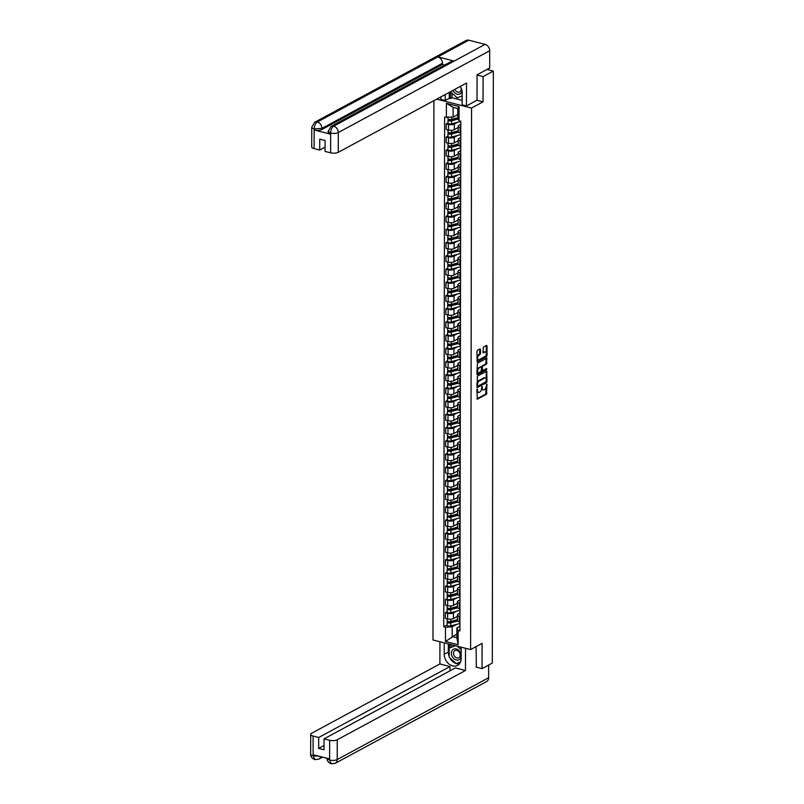 <?xml version="1.0" encoding="UTF-8"?>
<svg xmlns="http://www.w3.org/2000/svg" width="804" height="804" viewBox="0 0 804 804"><rect width="100%" height="100%" fill="white"/><g stroke="black" fill="none" stroke-linecap="round" stroke-linejoin="round"><path stroke-width="1.21" d="M476.872 390.382L477.576 390.563L477.576 389.427L477.224 389.035L476.872 389.809L477.355 399.196L486.46 394.282L486.983 384.342L486.269 385.87A2.864 1.497 104.3 0 1 484.651 389.407L483.887 389.809A2.864 1.497 104.3 0 1 483.184 389.93A2.864 1.497 104.3 0 1 482.279 388.03L481.928 386.493L481.566 388.412A2.864 1.497 104.3 0 0 482.43 389.739L483.184 389.93M480.501 349.449L479.998 348.896L477.445 350.273L476.933 351.378L477.204 361.78L486.52 356.835L487.033 355.73L487.043 345.921L486.541 345.358L483.455 347.026L482.943 352.323L483.224 352.916L484.973 352.062A2.392 1.256 104.3 0 1 485.566 351.961A2.392 1.256 104.3 0 1 486.289 354.072A2.392 1.256 104.3 0 1 484.973 356.504L478.983 359.74A2.392 1.256 104.3 0 1 478.39 359.84A2.392 1.256 104.3 0 1 477.666 357.73A2.392 1.256 104.3 0 1 478.983 355.298L480.49 353.649L480.501 349.449L479.727 349.036M477.576 390.563A2.864 1.497 104.3 0 0 478.48 392.473A2.864 1.497 104.3 0 0 479.184 392.352L479.948 391.94A2.864 1.497 104.3 0 0 481.566 388.412M471.556 108.037L483.043 101.837L483.083 76.601L493.334 71.064L492.299 663.079L482.048 668.616L482.098 643.381L470.611 649.582L471.556 108.037L436.703 99.153M477.395 376.131L477.154 387.639L486.48 382.684L486.983 381.578L486.721 371.177L477.395 376.131M476.893 374.111L477.425 363.197L486.742 358.252L486.51 364.142L482.822 366.142L482.31 367.247L482.591 370.624L486.651 368.513L486.651 369.679L477.405 374.674L476.893 374.111M433.919 100.651L432.984 639.984L470.611 649.582M483.083 76.601L477.063 75.063M493.334 71.064L486.993 69.445M476.028 667.079L482.048 668.616M459.938 616.447L459.235 616.266A4.191 1.558 -179.9 0 1 457.416 614.98L457.406 620.567A4.191 1.558 0.1 0 0 459.225 621.854L459.928 622.035M456.863 611.08L453.476 612.909A4.191 1.558 -179.9 0 1 447.647 613.311L447.637 618.899A4.191 1.558 0.1 0 0 453.466 618.497L457.406 616.377M447.637 618.899L445.346 618.316L445.356 612.718L447.145 611.754M457.416 614.98A4.191 1.558 -179.9 0 1 458.149 614.105L459.948 613.13M447.647 613.311L445.356 612.718M459.958 603.231L459.265 603.05A4.191 1.558 -179.9 0 1 457.436 601.764L457.426 607.352A4.191 1.558 0.1 0 0 459.255 608.638L459.948 608.819M447.165 598.538L445.376 599.513L445.366 605.1L447.657 605.683A4.191 1.558 0.1 0 0 453.496 605.291L457.436 603.161M457.436 601.764A4.191 1.558 -179.9 0 1 458.169 600.889L459.968 599.915M456.883 597.874L453.506 599.694A4.191 1.558 -179.9 0 1 447.667 600.096L445.376 599.513M459.988 590.015L459.285 589.845A4.191 1.558 -179.9 0 1 457.456 588.548L457.446 594.146A4.191 1.558 0.1 0 0 459.275 595.432L459.978 595.613M447.185 585.332L445.396 586.297L445.386 591.885L447.687 592.468A4.191 1.558 0.1 0 0 453.516 592.076L457.456 589.945M457.456 588.548A4.191 1.558 -179.9 0 1 458.19 587.674L459.988 586.709M456.903 584.659L453.526 586.488A4.191 1.558 -179.9 0 1 447.697 586.88L445.396 586.297M448.572 582.789L457.476 580.92A4.191 1.558 0.1 0 0 459.295 582.217L459.999 582.397M447.215 572.116L445.426 573.081L445.416 578.679L447.707 579.262A4.191 1.558 0.1 0 0 453.536 578.86L457.476 576.739M460.009 576.81L459.305 576.629A4.191 1.558 -179.9 0 1 457.486 575.342A4.191 1.558 -179.9 0 1 458.21 574.468L460.019 573.493M456.933 571.443L453.546 573.272A4.191 1.558 -179.9 0 1 447.717 573.674L445.426 573.081M448.592 569.574L457.496 567.704A4.191 1.558 0.1 0 0 459.325 569.001L460.019 569.182M447.235 558.901L445.446 559.875L445.436 565.463L447.727 566.046A4.191 1.558 0.1 0 0 453.556 565.654L457.506 563.524M460.029 563.594L459.325 563.413A4.191 1.558 -179.9 0 1 457.506 562.127A4.191 1.558 -179.9 0 1 458.24 561.252L460.039 560.277M456.953 558.237L453.567 560.056A4.191 1.558 -179.9 0 1 447.738 560.458L445.446 559.875M448.612 556.368L457.516 554.489A4.191 1.558 0.1 0 0 459.345 555.795L460.049 555.966M447.255 545.695L445.466 546.66L445.456 552.247L447.758 552.83A4.191 1.558 0.1 0 0 453.587 552.438L457.526 550.308M460.059 550.378L459.355 550.197A4.191 1.558 -179.9 0 1 457.526 548.911A4.191 1.558 -179.9 0 1 458.26 548.037L460.059 547.062M456.973 545.022L453.597 546.851A4.191 1.558 -179.9 0 1 447.768 547.243L445.466 546.66M448.642 543.152L457.536 541.273A4.191 1.558 0.1 0 0 459.365 542.579L460.069 542.76M447.275 532.479L445.486 533.444L445.476 539.032L447.778 539.625A4.191 1.558 0.1 0 0 453.607 539.223L457.546 537.092M460.079 537.172L459.375 536.992A4.191 1.558 -179.9 0 1 457.546 535.705A4.191 1.558 -179.9 0 1 458.28 534.831L460.079 533.856M457.004 531.806L453.617 533.635A4.191 1.558 -179.9 0 1 447.788 534.037L445.486 533.444M448.662 529.936L457.566 528.067A4.191 1.558 0.1 0 0 459.385 529.364L460.089 529.545M447.305 519.263L445.516 520.238L445.506 525.826L447.798 526.409A4.191 1.558 0.1 0 0 453.627 526.017L457.566 523.886M460.099 523.957L459.396 523.776A4.191 1.558 -179.9 0 1 457.576 522.489A4.191 1.558 -179.9 0 1 458.31 521.615L460.109 520.64M457.024 518.6L453.637 520.419A4.191 1.558 -179.9 0 1 447.808 520.821L445.516 520.238M448.682 516.731L457.587 514.851A4.191 1.558 0.1 0 0 459.416 516.158L460.109 516.329M447.325 506.058L445.537 507.022L445.527 512.61L447.818 513.193A4.191 1.558 0.1 0 0 453.657 512.801L457.597 510.671M460.119 510.741L459.426 510.56A4.191 1.558 -179.9 0 1 457.597 509.274A4.191 1.558 -179.9 0 1 458.33 508.399L460.129 507.424M457.044 505.384L453.667 507.213A4.191 1.558 -179.9 0 1 447.828 507.605L445.537 507.022M448.702 503.515L457.607 501.636A4.191 1.558 0.1 0 0 459.436 502.942L460.139 503.123M447.346 492.842L445.557 493.807L445.547 499.395L447.848 499.987A4.191 1.558 0.1 0 0 453.677 499.585L457.617 497.455M460.149 497.535L459.446 497.354A4.191 1.558 -179.9 0 1 457.617 496.068A4.191 1.558 -179.9 0 1 458.35 495.194L460.149 494.219M457.064 492.169L453.687 493.998A4.191 1.558 -179.9 0 1 447.858 494.4L445.557 493.807M448.732 490.299L457.637 488.43A4.191 1.558 0.1 0 0 459.456 489.726L460.159 489.907M447.376 479.626L445.587 480.601L445.577 486.189L447.868 486.772A4.191 1.558 0.1 0 0 453.697 486.38L457.637 484.249M460.169 484.32L459.466 484.139A4.191 1.558 -179.9 0 1 457.647 482.852A4.191 1.558 -179.9 0 1 458.37 481.978L460.179 481.003M457.094 478.963L453.707 480.782A4.191 1.558 -179.9 0 1 447.878 481.184L445.587 480.601M448.753 477.094L457.657 475.214A4.191 1.558 0.1 0 0 459.486 476.521L460.179 476.692M447.396 466.42L445.607 467.385L445.597 472.973L447.888 473.556A4.191 1.558 0.1 0 0 453.727 473.164L457.667 471.033M460.189 471.104L459.496 470.923A4.191 1.558 -179.9 0 1 457.667 469.636A4.191 1.558 -179.9 0 1 458.401 468.762L460.2 467.787M457.114 465.747L453.737 467.576A4.191 1.558 -179.9 0 1 447.898 467.968L445.607 467.385M448.773 463.878L457.677 461.998A4.191 1.558 0.1 0 0 459.506 463.305L460.21 463.486M447.416 453.205L445.627 454.17L445.617 459.757L447.918 460.35A4.191 1.558 0.1 0 0 453.747 459.948L457.687 457.818M460.22 457.898L459.516 457.717A4.191 1.558 -179.9 0 1 457.687 456.431A4.191 1.558 -179.9 0 1 458.421 455.556L460.22 454.582M457.134 452.531L453.757 454.361A4.191 1.558 -179.9 0 1 447.928 454.762L445.627 454.17M448.803 450.662L457.697 448.793A4.191 1.558 0.1 0 0 459.526 450.089L460.23 450.27M447.446 439.989L445.657 440.964L445.647 446.552L447.939 447.135A4.191 1.558 0.1 0 0 453.768 446.743L457.707 444.612M460.24 444.682L459.536 444.501A4.191 1.558 -179.9 0 1 457.707 443.215A4.191 1.558 -179.9 0 1 458.441 442.341L460.24 441.366M457.164 439.326L453.778 441.145A4.191 1.558 -179.9 0 1 447.949 441.547L445.657 440.964M460.26 431.467L459.556 431.286A4.191 1.558 -179.9 0 1 457.737 429.999L457.727 435.597A4.191 1.558 0.1 0 0 459.546 436.884L460.25 437.054M447.466 426.783L445.677 427.748L445.667 433.336L447.959 433.919A4.191 1.558 0.1 0 0 453.788 433.527L457.737 431.396M457.737 429.999A4.191 1.558 -179.9 0 1 458.471 429.125L460.27 428.15M457.185 426.11L453.798 427.939A4.191 1.558 -179.9 0 1 447.969 428.331L445.677 427.748M460.29 418.261L459.586 418.08A4.191 1.558 -179.9 0 1 457.757 416.794L457.747 422.381A4.191 1.558 0.1 0 0 459.576 423.668L460.28 423.849M447.486 413.568L445.697 414.532L445.687 420.12L447.989 420.713A4.191 1.558 0.1 0 0 453.818 420.311L457.757 418.18M457.757 416.794A4.191 1.558 -179.9 0 1 458.491 415.919L460.29 414.944M457.205 412.894L453.828 414.723A4.191 1.558 -179.9 0 1 447.989 415.115L445.697 414.532M460.31 405.045L459.607 404.864A4.191 1.558 -179.9 0 1 457.777 403.578L457.767 409.166A4.191 1.558 0.1 0 0 459.597 410.452L460.3 410.633M447.506 400.352L445.717 401.327L445.707 406.914L448.009 407.497A4.191 1.558 0.1 0 0 453.838 407.105L457.777 404.975M457.777 403.578A4.191 1.558 -179.9 0 1 458.511 402.703L460.31 401.729M457.235 399.688L453.848 401.508A4.191 1.558 -179.9 0 1 448.019 401.91L445.717 401.327M460.33 391.829L459.627 391.648A4.191 1.558 -179.9 0 1 457.808 390.362L457.798 395.96A4.191 1.558 0.1 0 0 459.617 397.246L460.32 397.417M447.537 387.146L445.748 388.111L445.738 393.699L448.029 394.282A4.191 1.558 0.1 0 0 453.858 393.89L457.798 391.759M457.808 390.362A4.191 1.558 -179.9 0 1 458.541 389.488L460.34 388.513M457.255 386.473L453.868 388.302A4.191 1.558 -179.9 0 1 448.039 388.694L445.748 388.111M460.35 378.624L459.657 378.443A4.191 1.558 -179.9 0 1 457.828 377.156L457.818 382.744A4.191 1.558 0.1 0 0 459.647 384.031L460.34 384.211M447.557 373.93L445.768 374.895L445.758 380.483L448.049 381.076A4.191 1.558 0.1 0 0 453.888 380.674L457.828 378.543M457.828 377.156A4.191 1.558 -179.9 0 1 458.561 376.272L460.36 375.307M457.275 373.257L453.898 375.086A4.191 1.558 -179.9 0 1 448.059 375.478L445.768 374.895M448.933 371.388L457.838 369.518A4.191 1.558 0.1 0 0 459.667 370.815L460.37 370.996M447.577 360.715L445.788 361.689L445.778 367.277L448.079 367.86A4.191 1.558 0.1 0 0 453.908 367.468L457.848 365.338M460.38 365.408L459.677 365.227A4.191 1.558 -179.9 0 1 457.848 363.941A4.191 1.558 -179.9 0 1 458.581 363.066L460.38 362.091M457.295 360.051L453.918 361.87A4.191 1.558 -179.9 0 1 448.089 362.272L445.788 361.689M448.964 358.182L457.868 356.303A4.191 1.558 0.1 0 0 459.687 357.609L460.39 357.78M447.607 347.509L445.818 348.474L445.808 354.061L448.099 354.644A4.191 1.558 0.1 0 0 453.928 354.252L457.868 352.122M460.401 352.192L459.697 352.011A4.191 1.558 -179.9 0 1 457.878 350.725A4.191 1.558 -179.9 0 1 458.602 349.851L460.411 348.876M457.325 346.836L453.938 348.665A4.191 1.558 -179.9 0 1 448.109 349.057L445.818 348.474M448.984 344.966L457.888 343.087A4.191 1.558 0.1 0 0 459.717 344.393L460.411 344.574M447.627 334.293L445.838 335.258L445.828 340.846L448.119 341.439A4.191 1.558 0.1 0 0 453.948 341.037L457.898 338.906M460.421 338.986L459.717 338.806A4.191 1.558 -179.9 0 1 457.898 337.519A4.191 1.558 -179.9 0 1 458.632 336.635L460.431 335.67M457.345 333.62L453.958 335.449A4.191 1.558 -179.9 0 1 448.129 335.841L445.838 335.258M449.004 331.75L457.908 329.881A4.191 1.558 0.1 0 0 459.737 331.178L460.441 331.359M447.647 321.077L445.858 322.042L445.848 327.64L448.15 328.223A4.191 1.558 0.1 0 0 453.979 327.831L457.918 325.7M460.451 325.771L459.747 325.59A4.191 1.558 -179.9 0 1 457.918 324.303A4.191 1.558 -179.9 0 1 458.652 323.429L460.451 322.454M457.365 320.404L453.989 322.233A4.191 1.558 -179.9 0 1 448.16 322.635L445.858 322.042M449.034 318.545L457.928 316.665A4.191 1.558 0.1 0 0 459.757 317.972L460.461 318.143M447.667 307.872L445.878 308.837L445.868 314.424L448.17 315.007A4.191 1.558 0.1 0 0 453.999 314.615L457.938 312.485M460.471 312.555L459.767 312.374A4.191 1.558 -179.9 0 1 457.938 311.088A4.191 1.558 -179.9 0 1 458.672 310.213L460.471 309.238M457.396 307.198L454.009 309.027A4.191 1.558 -179.9 0 1 448.18 309.419L445.878 308.837M449.054 305.329L457.958 303.45A4.191 1.558 0.1 0 0 459.777 304.756L460.481 304.937M447.697 294.656L445.908 295.621L445.898 301.209L448.19 301.801A4.191 1.558 0.1 0 0 454.019 301.399L457.958 299.269M460.491 299.339L459.787 299.168A4.191 1.558 -179.9 0 1 457.968 297.882A4.191 1.558 -179.9 0 1 458.702 296.998L460.501 296.033M457.416 293.983L454.029 295.812A4.191 1.558 -179.9 0 1 448.2 296.204L445.908 295.621M449.074 292.113L457.978 290.244A4.191 1.558 0.1 0 0 459.808 291.54L460.501 291.721M447.717 281.44L445.929 282.405L445.918 288.003L448.21 288.586A4.191 1.558 0.1 0 0 454.049 288.194L457.989 286.063M460.511 286.134L459.818 285.953A4.191 1.558 -179.9 0 1 457.989 284.666A4.191 1.558 -179.9 0 1 458.722 283.792L460.521 282.817M457.436 280.767L454.059 282.596A4.191 1.558 -179.9 0 1 448.22 282.998L445.929 282.405M449.094 278.908L457.999 277.028A4.191 1.558 0.1 0 0 459.828 278.335L460.531 278.506M447.738 268.234L445.949 269.199L445.939 274.787L448.24 275.37A4.191 1.558 0.1 0 0 454.069 274.978L458.009 272.847M460.541 272.918L459.838 272.737A4.191 1.558 -179.9 0 1 458.009 271.45A4.191 1.558 -179.9 0 1 458.742 270.576L460.541 269.601M457.466 267.561L454.079 269.39A4.191 1.558 -179.9 0 1 448.25 269.782L445.949 269.199M449.124 265.692L458.029 263.812A4.191 1.558 0.1 0 0 459.848 265.119L460.551 265.3M447.768 255.019L445.979 255.984L445.969 261.571L448.26 262.164A4.191 1.558 0.1 0 0 454.089 261.762L458.029 259.632M460.561 259.702L459.858 259.531A4.191 1.558 -179.9 0 1 458.039 258.245A4.191 1.558 -179.9 0 1 458.772 257.36L460.571 256.396M457.486 254.345L454.099 256.174A4.191 1.558 -179.9 0 1 448.27 256.566L445.979 255.984M449.145 252.476L458.049 250.607A4.191 1.558 0.1 0 0 459.878 251.903L460.571 252.084M447.788 241.803L445.999 242.768L445.989 248.366L448.28 248.949A4.191 1.558 0.1 0 0 454.119 248.547L458.059 246.426M460.581 246.496L459.888 246.315A4.191 1.558 -179.9 0 1 458.059 245.029A4.191 1.558 -179.9 0 1 458.793 244.155L460.591 243.18M457.506 241.13L454.129 242.959A4.191 1.558 -179.9 0 1 448.29 243.361L445.999 242.768M449.165 239.27L458.069 237.391A4.191 1.558 0.1 0 0 459.898 238.698L460.602 238.868M447.808 228.597L446.019 229.562L446.009 235.15L448.31 235.733A4.191 1.558 0.1 0 0 454.139 235.341L458.079 233.21M460.612 233.281L459.908 233.1A4.191 1.558 -179.9 0 1 458.079 231.813A4.191 1.558 -179.9 0 1 458.813 230.939L460.612 229.964M457.526 227.924L454.149 229.753A4.191 1.558 -179.9 0 1 448.32 230.145L446.019 229.562M460.632 220.065L459.928 219.894A4.191 1.558 -179.9 0 1 458.099 218.608L458.089 224.195A4.191 1.558 0.1 0 0 459.918 225.482L460.622 225.663M447.838 215.382L446.049 216.346L446.039 221.934L448.33 222.527A4.191 1.558 0.1 0 0 454.159 222.125L458.099 219.994M458.099 218.608A4.191 1.558 -179.9 0 1 458.833 217.723L460.632 216.758M457.556 214.708L454.17 216.537A4.191 1.558 -179.9 0 1 448.341 216.929L446.049 216.346M460.652 206.859L459.948 206.678A4.191 1.558 -179.9 0 1 458.129 205.392L458.119 210.98A4.191 1.558 0.1 0 0 459.938 212.266L460.642 212.447M447.858 202.166L446.069 203.131L446.059 208.728L448.351 209.311A4.191 1.558 0.1 0 0 454.18 208.909L458.129 206.789M458.129 205.392A4.191 1.558 -179.9 0 1 458.863 204.517L460.662 203.543M457.576 201.492L454.19 203.322A4.191 1.558 -179.9 0 1 448.361 203.724L446.069 203.131M460.682 193.643L459.978 193.462A4.191 1.558 -179.9 0 1 458.149 192.176L458.139 197.764A4.191 1.558 0.1 0 0 459.968 199.05L460.672 199.231M447.878 188.96L446.089 189.925L446.079 195.513L448.381 196.096A4.191 1.558 0.1 0 0 454.21 195.704L458.149 193.573M458.149 192.176A4.191 1.558 -179.9 0 1 458.883 191.302L460.682 190.327M457.597 188.287L454.22 190.116A4.191 1.558 -179.9 0 1 448.391 190.508L446.089 189.925M460.702 180.428L459.999 180.257A4.191 1.558 -179.9 0 1 458.169 178.97L458.159 184.558A4.191 1.558 0.1 0 0 459.988 185.845L460.692 186.025M447.898 175.744L446.109 176.709L446.099 182.297L448.401 182.89A4.191 1.558 0.1 0 0 454.23 182.488L458.169 180.357M458.169 178.97A4.191 1.558 -179.9 0 1 458.903 178.086L460.702 177.121M457.627 175.071L454.24 176.9A4.191 1.558 -179.9 0 1 448.411 177.292L446.109 176.709M449.285 173.202L458.19 171.332A4.191 1.558 0.1 0 0 460.009 172.629L460.712 172.81M447.928 162.529L446.14 163.493L446.13 169.091L448.421 169.674A4.191 1.558 0.1 0 0 454.25 169.272L458.19 167.152M460.722 167.222L460.019 167.041A4.191 1.558 -179.9 0 1 458.2 165.755A4.191 1.558 -179.9 0 1 458.933 164.88L460.732 163.905M457.647 161.855L454.26 163.684A4.191 1.558 -179.9 0 1 448.431 164.086L446.14 163.493M449.305 159.996L458.21 158.117A4.191 1.558 0.1 0 0 460.039 159.413L460.732 159.594M447.949 149.323L446.16 150.288L446.15 155.875L448.441 156.458A4.191 1.558 0.1 0 0 454.28 156.066L458.22 153.936M460.742 154.006L460.049 153.825A4.191 1.558 -179.9 0 1 458.22 152.539A4.191 1.558 -179.9 0 1 458.953 151.665L460.752 150.69M457.667 148.65L454.29 150.479A4.191 1.558 -179.9 0 1 448.451 150.871L446.16 150.288M449.325 146.78L458.23 144.901A4.191 1.558 0.1 0 0 460.059 146.207L460.762 146.388M447.969 136.107L446.18 137.072L446.17 142.66L448.471 143.253A4.191 1.558 0.1 0 0 454.3 142.851L458.24 140.72M460.772 140.79L460.069 140.62A4.191 1.558 -179.9 0 1 458.24 139.333A4.191 1.558 -179.9 0 1 458.973 138.449L460.772 137.484M457.687 135.434L454.31 137.263A4.191 1.558 -179.9 0 1 448.481 137.655L446.18 137.072M449.356 133.564L458.26 131.695A4.191 1.558 0.1 0 0 460.079 132.992L460.782 133.173M447.999 122.891L446.21 123.856L446.2 129.454L448.491 130.037A4.191 1.558 0.1 0 0 454.32 129.635L458.26 127.514M460.792 127.585L460.089 127.404A4.191 1.558 -179.9 0 1 458.27 126.117A4.191 1.558 -179.9 0 1 458.994 125.243L460.803 124.268M457.717 122.218L454.33 124.047A4.191 1.558 -179.9 0 1 448.501 124.449L446.21 123.856M456.843 624.296L452.22 626.788L452.2 636.527L456.873 637.723L456.883 627.984L459.918 626.346M456.873 634.004L445.476 641.481L445.506 627.251L452.22 626.788M456.883 627.984L458.149 630.477L458.119 644.707L445.476 641.481M446.391 117.555L446.411 103.324L459.064 106.55L459.034 120.781L457.777 118.288L457.788 108.55L453.124 107.354L453.114 117.093L444.622 117.103L443.738 626.798L445.506 627.251M458.149 630.477L459.918 630.929L460.803 121.233L459.034 120.781M483.043 101.837L476.913 100.279M453.114 117.093L457.777 114.57M447.114 624.969L443.738 626.798M458.119 644.707L456.873 637.723M457.788 108.55L459.064 106.55M453.124 107.354L446.411 103.324M476.872 390.985A2.864 1.497 104.3 0 0 477.737 392.282L478.48 392.473M476.872 398.864L485.706 394.091L486.219 386.523M486.239 379.237L486.229 371.358M476.893 387.267L485.727 382.493L486.229 381.357M477.586 385.749L477.938 386.141L485.928 381.82L486.279 379.84A2.864 1.497 104.3 0 0 485.375 377.94A2.864 1.497 104.3 0 0 484.671 378.061L479.204 381.006A2.864 1.497 104.3 0 0 477.586 384.543L477.586 385.749L476.872 385.568M476.872 385.819L477.656 386.071M485.375 377.94L484.621 377.749A2.864 1.497 104.3 0 0 483.918 377.86L484.671 378.061M476.883 383.689A2.864 1.497 104.3 0 1 478.46 380.815L483.918 377.86M481.556 367.307L482.068 365.951L485.757 363.951L486.249 358.433M476.913 374.332L486.249 368.724M478.993 368.212A2.392 1.256 104.3 0 0 477.666 370.644A2.392 1.256 104.3 0 0 478.39 372.754A2.392 1.256 104.3 0 0 478.983 372.654L481.093 371.518L481.606 367.629L481.325 367.036L478.239 368.021A2.392 1.256 104.3 0 0 476.903 370.574M476.903 371.347A2.392 1.256 104.3 0 0 477.646 372.564L478.39 372.754M478.239 368.021L480.35 366.875M476.923 357.458A2.392 1.256 104.3 0 1 478.239 355.107L479.737 353.458L479.747 349.258M476.923 358.604A2.392 1.256 104.3 0 0 477.636 359.649L478.39 359.84M485.566 351.961L484.812 351.77A2.392 1.256 104.3 0 0 484.229 351.871L484.973 352.062M482.963 352.544L484.229 351.871M486.279 353.006L486.269 345.499M476.943 361.408L485.767 356.634L486.279 354.152M457.406 619.653L450.753 621.442A2.281 0.844 -179.9 0 1 448.371 621.512A2.281 0.844 -179.9 0 1 447.124 620.758L447.124 618.768M457.406 616.608L456.541 616.839M457.406 620.557L450.049 622.527L448.31 622.195L448.501 621.532M457.406 620.206L456.129 620.899M457.607 621.04L450.742 622.889A2.281 0.844 -179.9 0 1 448.371 622.949A2.281 0.844 -179.9 0 1 447.124 622.195A2.281 0.844 -179.9 0 1 447.516 621.723L447.526 621.231M459.928 623.462L450.742 625.934A2.281 0.844 -179.9 0 1 448.361 626.004A2.281 0.844 -179.9 0 1 447.114 625.251L447.124 622.195M448.501 622.427L447.516 621.723M457.426 606.447L450.773 608.236A2.281 0.844 -179.9 0 1 448.391 608.296A2.281 0.844 -179.9 0 1 447.145 607.543L447.155 605.553M457.436 603.392L456.561 603.633M457.426 607.342L450.069 609.321L448.33 608.99L448.521 608.326M457.426 606.99L456.149 607.683M457.627 607.834L450.773 609.673A2.281 0.844 -179.9 0 1 448.391 609.744A2.281 0.844 -179.9 0 1 447.145 608.99A2.281 0.844 -179.9 0 1 447.547 608.507L447.547 608.025M459.948 610.256L450.763 612.718A2.281 0.844 -179.9 0 1 448.391 612.789A2.281 0.844 -179.9 0 1 447.145 612.035L447.145 608.99M448.521 609.221L447.547 608.507M457.446 593.231L450.793 595.02A2.281 0.844 -179.9 0 1 448.421 595.091A2.281 0.844 -179.9 0 1 447.175 594.337L447.175 592.347M457.456 590.186L456.582 590.417M457.446 594.126L450.089 596.106L448.351 595.774L448.552 595.111M457.446 593.784L456.18 594.468M457.647 594.618L450.793 596.457A2.281 0.844 -179.9 0 1 448.411 596.528A2.281 0.844 -179.9 0 1 447.165 595.774A2.281 0.844 -179.9 0 1 447.567 595.292L447.567 594.809M459.968 597.04L450.783 599.513A2.281 0.844 -179.9 0 1 448.411 599.573A2.281 0.844 -179.9 0 1 447.165 598.819L447.165 595.774M448.542 596.005L447.567 595.292M449.215 656.577A10.261 7.869 -118.4 0 1 448.3 652.034L444.23 654.235A10.261 7.869 -118.4 0 0 448.793 663.863A10.261 7.869 -118.4 0 0 457.576 665.421A10.261 7.869 -118.4 0 0 461.164 658.556L461.184 647.18M444.23 654.235L444.25 642.858M439.929 641.753L439.888 663.973L450.009 666.556L318.696 737.499L313.088 736.062L313.128 755.981M449.999 670.807L450.009 666.556M324.022 745.529L318.675 748.423L324.012 749.79L324.032 738.866L455.355 667.913L465.476 670.496L337.248 739.77L337.208 759.549L488.621 677.752L488.641 665.059M465.516 648.285L465.476 670.496M439.888 663.973L311.661 733.248A5.467 2.03 0.1 0 0 310.706 734.384A5.467 2.03 0.1 0 0 313.088 736.062M488.621 677.752A5.608 4.301 61.6 0 1 486.651 681.511L335.248 763.308A5.608 4.301 61.6 0 0 337.208 759.549A5.467 2.03 -179.9 0 1 329.61 760.071L329.64 740.293A5.467 2.03 0.1 0 0 337.248 739.77M324.032 738.866L329.64 740.293M318.675 748.423L318.696 737.499M335.248 763.308L331.218 763.8C328.253 762.524 326.856 760.705 327.037 758.343L329.419 760.021L329.419 758.875L313.238 754.745L313.238 755.891L318.495 756.092M476.35 667.169L476.068 646.637M449.737 657.732A10.261 7.869 -118.4 0 0 456.159 663.551M456.3 663.591A10.261 7.869 -118.4 0 0 459.396 663.923M448.3 652.034L448.32 643.893M456.582 663.481L460.461 662.174M449.516 644.205L449.516 647.954M458.25 662.828L456.752 663.632M451.064 644.597L451.064 647.119M320.695 756.644A5.608 4.301 61.6 0 1 318.876 759.127L314.897 759.629L313.238 755.891M331.218 763.8L329.61 760.071M331.047 126.449A5.608 4.301 61.6 0 1 333.69 126.158C331.791 127.474 330.776 129.725 330.625 132.911L328.132 131.343L331.047 126.449L451.557 61.345A5.608 4.301 61.6 0 1 454.19 61.064L485.093 44.371A5.608 4.301 61.6 0 1 489.706 50.752L489.676 67.988L477.063 74.812L477.023 100.219L466.461 105.917L462.139 104.811L462.159 92.792A10.261 7.869 -118.4 0 0 460.33 86.39M466.461 105.917L466.501 83.053L338.273 152.328A5.467 2.03 -179.9 0 1 330.665 152.84L325.057 151.413L325.077 140.489L319.731 139.122L319.721 150.047L314.113 148.619A5.467 2.03 -179.9 0 1 311.731 146.941L311.761 127.163A5.467 2.03 0.1 0 0 314.143 128.841L314.113 148.619M452.029 93.143L452.019 97.766L450.471 98.601L449.265 98.299L445.205 100.5L440.873 99.394L440.873 96.892M445.205 100.5L445.215 94.55M452.019 97.766L462.139 100.349M311.761 127.163L314.686 122.268L466.089 40.471A5.608 4.301 61.6 0 1 468.762 40.2L437.858 56.893A5.608 4.301 61.6 0 1 442.441 63.275L321.942 128.379L321.932 129.514A5.467 2.03 -179.9 0 1 314.334 130.037L330.514 134.167A5.467 2.03 -179.9 0 1 328.132 132.489L328.132 131.343M485.093 44.371L468.762 40.2M489.706 50.752L338.303 132.549A5.608 4.301 61.6 0 0 333.69 126.158L454.19 61.064L437.858 56.893L317.359 121.997C315.459 123.303 314.424 125.555 314.253 128.74L314.143 128.841M319.721 150.047L325.067 147.162M444.773 65.013L442.441 64.42L321.932 129.514M442.441 64.42L442.441 63.275M449.265 98.299L449.275 92.359M450.481 91.746L450.471 98.601M456.25 659.983A5.929 4.543 -118.4 0 0 461.144 655.722A5.929 4.543 -118.4 0 0 456.26 648.969A5.929 4.543 -118.4 0 0 451.366 653.23A5.929 4.543 -118.4 0 0 456.25 659.983M456.853 657.913A4.06 3.115 -118.4 0 0 458.793 657.712A4.06 3.115 -118.4 0 0 460.059 653.813A4.06 3.115 -118.4 0 0 456.873 650.376A4.06 3.115 -118.4 0 0 454.933 650.577A4.06 3.115 -118.4 0 0 453.667 654.476A4.06 3.115 -118.4 0 0 456.853 657.913M460.571 661.913L456.24 663.622L449.215 657.25L449.225 648.104L454.893 645.572M449.225 648.104L455.355 645.692M457.185 646.155L461.184 649.783M452.984 90.349A5.929 4.543 -118.4 0 0 457.235 94.219A5.929 4.543 -118.4 0 0 462.029 91.073M454.863 89.334A4.06 3.115 -118.4 0 0 457.848 92.148A4.06 3.115 -118.4 0 0 459.777 91.947A4.06 3.115 -118.4 0 0 460.29 86.41M462.149 95.917L457.225 97.857L450.461 91.716M457.476 580.016L450.823 581.805A2.281 0.844 -179.9 0 1 448.441 581.875A2.281 0.844 -179.9 0 1 447.195 581.121L447.195 579.131M457.476 576.971L456.612 577.202M457.667 581.403L450.813 583.252A2.281 0.844 -179.9 0 1 448.441 583.312A2.281 0.844 -179.9 0 1 447.195 582.558A2.281 0.844 -179.9 0 1 447.587 582.086L448.572 581.895M457.476 580.568L456.2 581.262M459.999 583.825L450.813 586.297A2.281 0.844 -179.9 0 1 448.431 586.367A2.281 0.844 -179.9 0 1 447.185 585.613L447.195 582.558M457.496 566.81L450.843 568.599A2.281 0.844 -179.9 0 1 448.461 568.659A2.281 0.844 -179.9 0 1 447.215 567.905L447.225 565.915M457.506 563.755L456.632 563.996M457.697 568.197L450.843 570.036A2.281 0.844 -179.9 0 1 448.461 570.106A2.281 0.844 -179.9 0 1 447.215 569.343A2.281 0.844 -179.9 0 1 447.617 568.87L448.592 568.689M457.496 567.353L456.22 568.046M460.019 570.619L450.833 573.081A2.281 0.844 -179.9 0 1 448.451 573.151A2.281 0.844 -179.9 0 1 447.215 572.398L447.215 569.343M457.516 553.594L450.863 555.383A2.281 0.844 -179.9 0 1 448.491 555.453A2.281 0.844 -179.9 0 1 447.245 554.7L447.245 552.71M457.526 550.549L456.652 550.78M457.717 554.981L450.863 556.82A2.281 0.844 -179.9 0 1 448.481 556.891A2.281 0.844 -179.9 0 1 447.235 556.137A2.281 0.844 -179.9 0 1 447.637 555.654L448.612 555.474M457.516 554.147L456.25 554.83M460.039 557.403L450.853 559.875A2.281 0.844 -179.9 0 1 448.481 559.936A2.281 0.844 -179.9 0 1 447.235 559.182L447.235 556.137M457.546 540.378L450.883 542.167A2.281 0.844 -179.9 0 1 448.511 542.238A2.281 0.844 -179.9 0 1 447.265 541.484L447.265 539.494M457.546 537.333L456.682 537.564M457.737 541.765L450.883 543.615A2.281 0.844 -179.9 0 1 448.511 543.675A2.281 0.844 -179.9 0 1 447.265 542.921A2.281 0.844 -179.9 0 1 447.657 542.449L448.642 542.258M457.536 540.931L456.27 541.625M460.069 544.187L450.883 546.66A2.281 0.844 -179.9 0 1 448.501 546.73A2.281 0.844 -179.9 0 1 447.255 545.976L447.265 542.921M457.566 527.173L450.913 528.962A2.281 0.844 -179.9 0 1 448.531 529.022A2.281 0.844 -179.9 0 1 447.285 528.268L447.295 526.278M457.566 524.118L456.702 524.359M457.767 528.56L450.903 530.399A2.281 0.844 -179.9 0 1 448.531 530.469A2.281 0.844 -179.9 0 1 447.285 529.705A2.281 0.844 -179.9 0 1 447.687 529.233L448.662 529.052M457.566 527.715L456.29 528.409M460.089 530.982L450.903 533.444A2.281 0.844 -179.9 0 1 448.521 533.514A2.281 0.844 -179.9 0 1 447.275 532.761L447.285 529.705M457.587 513.957L450.933 515.746A2.281 0.844 -179.9 0 1 448.552 515.816A2.281 0.844 -179.9 0 1 447.305 515.062L447.315 513.063M457.597 510.912L456.722 511.143M457.788 515.344L450.933 517.183A2.281 0.844 -179.9 0 1 448.552 517.253A2.281 0.844 -179.9 0 1 447.305 516.5A2.281 0.844 -179.9 0 1 447.707 516.017L448.682 515.836M457.587 514.51L456.31 515.193M460.109 517.766L450.923 520.238A2.281 0.844 -179.9 0 1 448.552 520.299A2.281 0.844 -179.9 0 1 447.305 519.545L447.305 516.5M457.607 500.741L450.954 502.53A2.281 0.844 -179.9 0 1 448.582 502.6A2.281 0.844 -179.9 0 1 447.336 501.847L447.336 499.857M457.617 497.696L456.742 497.927M457.808 502.128L450.954 503.977A2.281 0.844 -179.9 0 1 448.572 504.038A2.281 0.844 -179.9 0 1 447.336 503.284A2.281 0.844 -179.9 0 1 447.727 502.812L448.712 502.621M457.607 501.294L456.34 501.977M460.139 504.55L450.954 507.022A2.281 0.844 -179.9 0 1 448.572 507.093A2.281 0.844 -179.9 0 1 447.325 506.329L447.336 503.284M457.637 487.536L450.984 489.324A2.281 0.844 -179.9 0 1 448.602 489.385A2.281 0.844 -179.9 0 1 447.356 488.631L447.356 486.641M457.637 484.48L456.772 484.722M457.828 488.922L450.974 490.762A2.281 0.844 -179.9 0 1 448.602 490.832A2.281 0.844 -179.9 0 1 447.356 490.068A2.281 0.844 -179.9 0 1 447.748 489.596L448.732 489.415M457.637 488.078L456.36 488.772M460.159 491.344L450.974 493.807A2.281 0.844 -179.9 0 1 448.592 493.877A2.281 0.844 -179.9 0 1 447.346 493.123L447.356 490.068M457.657 474.32L451.004 476.109A2.281 0.844 -179.9 0 1 448.622 476.179A2.281 0.844 -179.9 0 1 447.376 475.415L447.386 473.425M457.667 471.275L456.793 471.506M457.858 475.707L451.004 477.546A2.281 0.844 -179.9 0 1 448.622 477.616A2.281 0.844 -179.9 0 1 447.376 476.862A2.281 0.844 -179.9 0 1 447.778 476.38L448.753 476.199M457.657 474.873L456.381 475.556M460.179 478.129L450.994 480.601A2.281 0.844 -179.9 0 1 448.622 480.661A2.281 0.844 -179.9 0 1 447.376 479.908L447.376 476.862M457.677 461.104L451.024 462.893A2.281 0.844 -179.9 0 1 448.652 462.963A2.281 0.844 -179.9 0 1 447.406 462.21L447.406 460.22M457.687 458.059L456.813 458.29M457.878 462.491L451.024 464.34A2.281 0.844 -179.9 0 1 448.642 464.4A2.281 0.844 -179.9 0 1 447.396 463.647A2.281 0.844 -179.9 0 1 447.798 463.174L448.773 462.983M457.677 461.657L456.411 462.34M460.2 464.913L451.014 467.385A2.281 0.844 -179.9 0 1 448.642 467.456A2.281 0.844 -179.9 0 1 447.396 466.692L447.396 463.647M457.707 447.898L451.044 449.687A2.281 0.844 -179.9 0 1 448.672 449.748A2.281 0.844 -179.9 0 1 447.426 448.994L447.426 447.004M457.707 444.843L456.843 445.084M457.898 449.285L451.044 451.124A2.281 0.844 -179.9 0 1 448.672 451.195A2.281 0.844 -179.9 0 1 447.426 450.431A2.281 0.844 -179.9 0 1 447.818 449.959L448.803 449.778M457.707 448.441L456.431 449.134M460.23 451.707L451.044 454.17A2.281 0.844 -179.9 0 1 448.662 454.24A2.281 0.844 -179.9 0 1 447.416 453.486L447.426 450.431M457.727 434.683L451.074 436.471A2.281 0.844 -179.9 0 1 448.692 436.542A2.281 0.844 -179.9 0 1 447.446 435.778L447.456 433.788M457.727 431.637L456.863 431.869M457.727 435.577L450.371 437.557L448.632 437.225L448.823 436.562M457.727 435.235L456.451 435.919M457.928 436.069L451.074 437.909A2.281 0.844 -179.9 0 1 448.692 437.979A2.281 0.844 -179.9 0 1 447.446 437.225A2.281 0.844 -179.9 0 1 447.848 436.743L447.848 436.26M460.25 438.492L451.064 440.964A2.281 0.844 -179.9 0 1 448.682 441.024A2.281 0.844 -179.9 0 1 447.436 440.27L447.446 437.225M448.823 437.456L447.848 436.743M457.747 421.467L451.094 423.256A2.281 0.844 -179.9 0 1 448.722 423.326A2.281 0.844 -179.9 0 1 447.476 422.572L447.476 420.582M457.757 418.422L456.883 418.653M457.747 422.361L450.391 424.341L448.652 424.009L448.843 423.346M457.747 422.02L456.481 422.703M457.948 422.854L451.094 424.703A2.281 0.844 -179.9 0 1 448.712 424.763A2.281 0.844 -179.9 0 1 447.466 424.009A2.281 0.844 -179.9 0 1 447.868 423.537L447.868 423.045M460.27 425.276L451.084 427.748A2.281 0.844 -179.9 0 1 448.712 427.818A2.281 0.844 -179.9 0 1 447.466 427.055L447.466 424.009M448.843 424.241L447.868 423.537M457.777 408.261L451.114 410.05A2.281 0.844 -179.9 0 1 448.743 410.11A2.281 0.844 -179.9 0 1 447.496 409.357L447.496 407.367M457.777 405.206L456.913 405.447M457.767 409.156L450.421 411.125L448.682 410.804L448.873 410.14M457.767 408.804L456.501 409.497M457.968 409.648L451.114 411.487A2.281 0.844 -179.9 0 1 448.743 411.558A2.281 0.844 -179.9 0 1 447.496 410.794A2.281 0.844 -179.9 0 1 447.888 410.321L447.888 409.839M460.3 412.07L451.114 414.532A2.281 0.844 -179.9 0 1 448.732 414.603A2.281 0.844 -179.9 0 1 447.486 413.849L447.496 410.794M448.863 411.025L447.888 410.321M457.798 395.045L451.144 396.834A2.281 0.844 -179.9 0 1 448.763 396.905A2.281 0.844 -179.9 0 1 447.516 396.141L447.516 394.151M457.798 392L456.933 392.231M457.798 395.94L450.441 397.92L448.702 397.588L448.893 396.925M457.798 395.598L456.521 396.282M457.999 396.432L451.134 398.271A2.281 0.844 -179.9 0 1 448.763 398.342A2.281 0.844 -179.9 0 1 447.516 397.588A2.281 0.844 -179.9 0 1 447.918 397.106L447.918 396.623M460.32 398.854L451.134 401.327A2.281 0.844 -179.9 0 1 448.753 401.387A2.281 0.844 -179.9 0 1 447.506 400.633L447.516 397.588M448.893 397.819L447.918 397.106M457.818 381.83L451.165 383.619A2.281 0.844 -179.9 0 1 448.783 383.689A2.281 0.844 -179.9 0 1 447.537 382.935L447.547 380.945M457.828 378.784L456.953 379.016M457.818 382.724L450.461 384.704L448.722 384.372L448.913 383.709M457.818 382.382L456.541 383.066M458.019 383.217L451.165 385.066A2.281 0.844 -179.9 0 1 448.783 385.126A2.281 0.844 -179.9 0 1 447.537 384.372A2.281 0.844 -179.9 0 1 447.939 383.9L447.939 383.407M460.34 385.639L451.155 388.111A2.281 0.844 -179.9 0 1 448.783 388.181A2.281 0.844 -179.9 0 1 447.537 387.417L447.537 384.372M448.913 384.603L447.939 383.9M457.838 368.624L451.185 370.413A2.281 0.844 -179.9 0 1 448.813 370.473A2.281 0.844 -179.9 0 1 447.567 369.719L447.567 367.729M457.848 365.569L456.973 365.8M458.039 370.011L451.185 371.85A2.281 0.844 -179.9 0 1 448.803 371.92A2.281 0.844 -179.9 0 1 447.557 371.157A2.281 0.844 -179.9 0 1 447.959 370.684L448.944 370.503M457.838 369.167L456.571 369.86M460.36 372.433L451.175 374.895A2.281 0.844 -179.9 0 1 448.803 374.965A2.281 0.844 -179.9 0 1 447.557 374.212L447.557 371.157M457.868 355.408L451.215 357.197A2.281 0.844 -179.9 0 1 448.833 357.267A2.281 0.844 -179.9 0 1 447.587 356.504L447.587 354.514M457.868 352.363L457.004 352.594M458.059 356.795L451.205 358.634A2.281 0.844 -179.9 0 1 448.833 358.705A2.281 0.844 -179.9 0 1 447.587 357.951A2.281 0.844 -179.9 0 1 447.979 357.468L448.964 357.288M457.868 355.961L456.592 356.644M460.39 359.217L451.205 361.689A2.281 0.844 -179.9 0 1 448.823 361.75A2.281 0.844 -179.9 0 1 447.577 360.996L447.587 357.951M457.888 342.192L451.235 343.981A2.281 0.844 -179.9 0 1 448.853 344.052A2.281 0.844 -179.9 0 1 447.607 343.298L447.617 341.308M457.898 339.147L457.024 339.378M458.089 343.579L451.235 345.429A2.281 0.844 -179.9 0 1 448.853 345.489A2.281 0.844 -179.9 0 1 447.607 344.735A2.281 0.844 -179.9 0 1 448.009 344.263L448.984 344.072M457.888 342.745L456.612 343.429M460.411 346.001L451.225 348.474A2.281 0.844 -179.9 0 1 448.843 348.544A2.281 0.844 -179.9 0 1 447.607 347.78L447.607 344.735M457.908 328.987L451.255 330.776A2.281 0.844 -179.9 0 1 448.883 330.836A2.281 0.844 -179.9 0 1 447.637 330.082L447.637 328.092M457.918 325.932L457.044 326.163M458.109 330.364L451.255 332.213A2.281 0.844 -179.9 0 1 448.873 332.283A2.281 0.844 -179.9 0 1 447.627 331.519A2.281 0.844 -179.9 0 1 448.029 331.047L449.004 330.866M457.908 329.529L456.642 330.223M460.431 332.796L451.245 335.258A2.281 0.844 -179.9 0 1 448.873 335.328A2.281 0.844 -179.9 0 1 447.627 334.575L447.627 331.519M457.938 315.771L451.275 317.56A2.281 0.844 -179.9 0 1 448.903 317.63A2.281 0.844 -179.9 0 1 447.657 316.866L447.657 314.877M457.938 312.726L457.074 312.957M458.129 317.158L451.275 318.997A2.281 0.844 -179.9 0 1 448.903 319.067A2.281 0.844 -179.9 0 1 447.657 318.314A2.281 0.844 -179.9 0 1 448.049 317.831L449.034 317.65M457.928 316.324L456.662 317.007M460.461 319.58L451.275 322.052A2.281 0.844 -179.9 0 1 448.893 322.113A2.281 0.844 -179.9 0 1 447.647 321.359L447.657 318.314M457.958 302.555L451.305 304.344A2.281 0.844 -179.9 0 1 448.923 304.414A2.281 0.844 -179.9 0 1 447.677 303.661L447.687 301.671M457.958 299.51L457.094 299.741M458.159 303.942L451.295 305.791A2.281 0.844 -179.9 0 1 448.923 305.852A2.281 0.844 -179.9 0 1 447.677 305.098A2.281 0.844 -179.9 0 1 448.079 304.626L449.054 304.435M457.958 303.108L456.682 303.791M460.481 306.364L451.295 308.837A2.281 0.844 -179.9 0 1 448.913 308.907A2.281 0.844 -179.9 0 1 447.667 308.143L447.677 305.098M457.978 289.35L451.325 291.138A2.281 0.844 -179.9 0 1 448.944 291.199A2.281 0.844 -179.9 0 1 447.697 290.445L447.707 288.455M457.989 286.294L457.114 286.525M458.179 290.726L451.325 292.576A2.281 0.844 -179.9 0 1 448.944 292.646A2.281 0.844 -179.9 0 1 447.697 291.882A2.281 0.844 -179.9 0 1 448.099 291.41L449.074 291.229M457.978 289.892L456.702 290.586M460.501 293.158L451.315 295.621A2.281 0.844 -179.9 0 1 448.944 295.691A2.281 0.844 -179.9 0 1 447.697 294.937L447.697 291.882M457.999 276.134L451.345 277.923A2.281 0.844 -179.9 0 1 448.974 277.993A2.281 0.844 -179.9 0 1 447.727 277.229L447.727 275.239M458.009 273.089L457.134 273.32M458.2 277.521L451.345 279.36A2.281 0.844 -179.9 0 1 448.974 279.43A2.281 0.844 -179.9 0 1 447.727 278.676A2.281 0.844 -179.9 0 1 448.119 278.194L449.104 278.013M457.999 276.687L456.732 277.37M460.531 279.943L451.345 282.415A2.281 0.844 -179.9 0 1 448.964 282.475A2.281 0.844 -179.9 0 1 447.717 281.722L447.727 278.676M458.029 262.918L451.376 264.707A2.281 0.844 -179.9 0 1 448.994 264.777A2.281 0.844 -179.9 0 1 447.748 264.024L447.748 262.034M458.029 259.873L457.164 260.104M458.22 264.305L451.366 266.154A2.281 0.844 -179.9 0 1 448.994 266.214A2.281 0.844 -179.9 0 1 447.748 265.461A2.281 0.844 -179.9 0 1 448.14 264.988L449.124 264.797M458.029 263.471L456.752 264.154M460.551 266.727L451.366 269.199A2.281 0.844 -179.9 0 1 448.984 269.27A2.281 0.844 -179.9 0 1 447.738 268.506L447.748 265.461M458.049 249.712L451.396 251.501A2.281 0.844 -179.9 0 1 449.014 251.562A2.281 0.844 -179.9 0 1 447.768 250.808L447.778 248.818M458.059 246.657L457.185 246.888M458.25 251.089L451.396 252.938A2.281 0.844 -179.9 0 1 449.014 252.999A2.281 0.844 -179.9 0 1 447.768 252.245A2.281 0.844 -179.9 0 1 448.17 251.773L449.145 251.582M458.049 250.255L456.772 250.948M460.571 253.511L451.386 255.984A2.281 0.844 -179.9 0 1 449.014 256.054A2.281 0.844 -179.9 0 1 447.768 255.3L447.768 252.245M458.069 236.497L451.416 238.285A2.281 0.844 -179.9 0 1 449.044 238.356A2.281 0.844 -179.9 0 1 447.798 237.592L447.798 235.602M458.079 233.441L457.205 233.683M458.27 237.883L451.416 239.723A2.281 0.844 -179.9 0 1 449.034 239.793A2.281 0.844 -179.9 0 1 447.788 239.039A2.281 0.844 -179.9 0 1 448.19 238.557L449.165 238.376M458.069 237.049L456.803 237.733M460.591 240.306L451.406 242.778A2.281 0.844 -179.9 0 1 449.034 242.838A2.281 0.844 -179.9 0 1 447.788 242.084L447.788 239.039M458.099 223.281L451.436 225.07A2.281 0.844 -179.9 0 1 449.064 225.14A2.281 0.844 -179.9 0 1 447.818 224.386L447.818 222.396M458.099 220.236L457.235 220.467M458.089 224.175L450.742 226.155L449.004 225.823L449.195 225.16M458.099 223.834L456.823 224.517M458.29 224.668L451.436 226.507A2.281 0.844 -179.9 0 1 449.064 226.577A2.281 0.844 -179.9 0 1 447.818 225.823A2.281 0.844 -179.9 0 1 448.21 225.351L448.21 224.859M460.622 227.09L451.436 229.562A2.281 0.844 -179.9 0 1 449.054 229.632A2.281 0.844 -179.9 0 1 447.808 228.869L447.818 225.823M449.195 226.055L448.21 225.351M458.119 210.075L451.466 211.864A2.281 0.844 -179.9 0 1 449.084 211.924A2.281 0.844 -179.9 0 1 447.838 211.171L447.848 209.181M458.119 207.02L457.255 207.251M458.119 210.97L450.763 212.939L449.024 212.608L449.215 211.944M458.119 210.618L456.843 211.311M458.32 211.452L451.466 213.301A2.281 0.844 -179.9 0 1 449.084 213.361A2.281 0.844 -179.9 0 1 447.838 212.608A2.281 0.844 -179.9 0 1 448.24 212.135L448.24 211.653M460.642 213.874L451.456 216.346A2.281 0.844 -179.9 0 1 449.074 216.417A2.281 0.844 -179.9 0 1 447.828 215.663L447.838 212.608M449.215 212.839L448.24 212.135M458.139 196.859L451.486 198.648A2.281 0.844 -179.9 0 1 449.114 198.719A2.281 0.844 -179.9 0 1 447.868 197.955L447.868 195.965M458.149 193.804L457.275 194.045M458.139 197.754L450.783 199.734L449.044 199.402L449.235 198.739M458.139 197.412L456.873 198.096M458.34 198.246L451.486 200.085A2.281 0.844 -179.9 0 1 449.104 200.156A2.281 0.844 -179.9 0 1 447.858 199.402A2.281 0.844 -179.9 0 1 448.26 198.92L448.26 198.437M460.662 200.668L451.476 203.141A2.281 0.844 -179.9 0 1 449.104 203.201A2.281 0.844 -179.9 0 1 447.858 202.447L447.858 199.402M449.235 199.633L448.26 198.92M458.169 183.644L451.506 185.433A2.281 0.844 -179.9 0 1 449.134 185.503A2.281 0.844 -179.9 0 1 447.888 184.749L447.888 182.759M458.169 180.598L457.305 180.83M458.159 184.538L450.813 186.518L449.074 186.186L449.265 185.523M458.159 184.196L456.893 184.88M458.36 185.031L451.506 186.87A2.281 0.844 -179.9 0 1 449.134 186.94A2.281 0.844 -179.9 0 1 447.888 186.186A2.281 0.844 -179.9 0 1 448.28 185.714L448.28 185.221M460.692 187.453L451.506 189.925A2.281 0.844 -179.9 0 1 449.124 189.995A2.281 0.844 -179.9 0 1 447.878 189.231L447.888 186.186M449.255 186.417L448.28 185.714M458.19 170.428L451.536 172.227A2.281 0.844 -179.9 0 1 449.155 172.287A2.281 0.844 -179.9 0 1 447.908 171.533L447.908 169.543M458.19 167.383L457.325 167.614M458.391 171.815L451.526 173.664A2.281 0.844 -179.9 0 1 449.155 173.724A2.281 0.844 -179.9 0 1 447.908 172.971A2.281 0.844 -179.9 0 1 448.31 172.498L449.285 172.307M458.19 170.981L456.913 171.674M460.712 174.237L451.526 176.709A2.281 0.844 -179.9 0 1 449.145 176.779A2.281 0.844 -179.9 0 1 447.898 176.026L447.908 172.971M458.21 157.222L451.557 159.011A2.281 0.844 -179.9 0 1 449.175 159.081A2.281 0.844 -179.9 0 1 447.928 158.318L447.939 156.328M458.22 154.167L457.345 154.408M458.411 158.609L451.557 160.448A2.281 0.844 -179.9 0 1 449.175 160.519A2.281 0.844 -179.9 0 1 447.928 159.765A2.281 0.844 -179.9 0 1 448.33 159.282L449.305 159.102M458.21 157.775L456.933 158.458M460.732 161.031L451.546 163.503A2.281 0.844 -179.9 0 1 449.175 163.564A2.281 0.844 -179.9 0 1 447.928 162.81L447.928 159.765M458.23 144.006L451.577 145.795A2.281 0.844 -179.9 0 1 449.205 145.866A2.281 0.844 -179.9 0 1 447.959 145.112L447.959 143.122M458.24 140.961L457.365 141.192M458.431 145.393L451.577 147.232A2.281 0.844 -179.9 0 1 449.195 147.303A2.281 0.844 -179.9 0 1 447.949 146.549A2.281 0.844 -179.9 0 1 448.351 146.077L449.335 145.886M458.23 144.559L456.963 145.243M460.752 147.815L451.567 150.288A2.281 0.844 -179.9 0 1 449.195 150.348A2.281 0.844 -179.9 0 1 447.949 149.594L447.949 146.549M458.26 130.791L451.607 132.59A2.281 0.844 -179.9 0 1 449.225 132.65A2.281 0.844 -179.9 0 1 447.979 131.896L447.979 129.906M458.26 127.746L457.396 127.977M458.451 132.178L451.597 134.027A2.281 0.844 -179.9 0 1 449.225 134.087A2.281 0.844 -179.9 0 1 447.979 133.333A2.281 0.844 -179.9 0 1 448.371 132.861L449.356 132.67M458.26 131.343L456.984 132.037M460.782 134.6L451.597 137.072A2.281 0.844 -179.9 0 1 449.215 137.142A2.281 0.844 -179.9 0 1 447.969 136.389L447.979 133.333M457.777 117.716L451.627 119.374A2.281 0.844 -179.9 0 1 449.245 119.434A2.281 0.844 -179.9 0 1 447.999 118.68L448.009 117.444M457.918 118.57L450.923 120.459L449.185 120.128L449.376 119.464M457.828 118.379L457.004 118.821M458.159 119.052L451.627 120.811A2.281 0.844 -179.9 0 1 449.245 120.881A2.281 0.844 -179.9 0 1 447.999 120.128A2.281 0.844 -179.9 0 1 448.401 119.645L448.401 119.163M460.803 121.394L451.617 123.856A2.281 0.844 -179.9 0 1 449.245 123.927A2.281 0.844 -179.9 0 1 447.999 123.173L447.999 120.128M449.376 120.359L448.401 119.645M448.481 137.655L448.471 143.253M448.451 150.871L448.441 156.458M448.431 164.086L448.421 169.674M448.411 177.292L448.401 182.89M448.391 190.508L448.381 196.096M448.361 203.724L448.351 209.311M448.341 216.929L448.33 222.527M448.32 230.145L448.31 235.733M448.29 243.361L448.28 248.949M448.27 256.566L448.26 262.164M448.25 269.782L448.24 275.37M448.22 282.998L448.21 288.586M448.2 296.204L448.19 301.801M448.18 309.419L448.17 315.007M448.16 322.635L448.15 328.223M448.129 335.841L448.119 341.439M448.109 349.057L448.099 354.644M448.089 362.272L448.079 367.86M448.059 375.478L448.049 381.076M448.039 388.694L448.029 394.282M448.019 401.91L448.009 407.497M447.989 415.115L447.989 420.713M447.969 428.331L447.959 433.919M447.949 441.547L447.939 447.135M447.928 454.762L447.918 460.35M447.898 467.968L447.888 473.556M447.878 481.184L447.868 486.772M447.858 494.4L447.848 499.987M447.828 507.605L447.818 513.193M447.808 520.821L447.798 526.409M447.788 534.037L447.778 539.625M447.768 547.243L447.758 552.83M447.738 560.458L447.727 566.046M447.717 573.674L447.707 579.262M447.697 586.88L447.687 592.468M447.667 600.096L447.657 605.683M448.501 124.449L448.491 130.037M454.33 124.047L454.32 129.635M454.31 137.263L454.3 142.851M460.069 140.62L460.059 146.207M454.29 150.479L454.28 156.066M460.049 153.825L460.039 159.413M454.26 163.684L454.25 169.272M460.019 167.041L460.009 172.629M454.24 176.9L454.23 182.488M459.999 180.257L459.988 185.845M454.22 190.116L454.21 195.704M459.978 193.462L459.968 199.05M454.19 203.322L454.18 208.909M459.948 206.678L459.938 212.266M454.17 216.537L454.159 222.125M459.928 219.894L459.918 225.482M454.149 229.753L454.139 235.341M459.908 233.1L459.898 238.698M454.129 242.959L454.119 248.547M459.888 246.315L459.878 251.903M454.099 256.174L454.089 261.762M459.858 259.531L459.848 265.119M454.079 269.39L454.069 274.978M459.838 272.737L459.828 278.335M454.059 282.596L454.049 288.194M459.818 285.953L459.808 291.54M454.029 295.812L454.019 301.399M459.787 299.168L459.777 304.756M454.009 309.027L453.999 314.615M459.767 312.374L459.757 317.972M453.989 322.233L453.979 327.831M459.747 325.59L459.737 331.178M453.958 335.449L453.948 341.037M459.717 338.806L459.717 344.393M453.938 348.665L453.928 354.252M459.697 352.011L459.687 357.609M453.918 361.87L453.908 367.468M459.677 365.227L459.667 370.815M453.898 375.086L453.888 380.674M459.657 378.443L459.647 384.031M453.868 388.302L453.858 393.89M459.627 391.648L459.617 397.246M453.848 401.508L453.838 407.105M459.607 404.864L459.597 410.452M453.828 414.723L453.818 420.311M459.586 418.08L459.576 423.668M453.798 427.939L453.788 433.527M459.556 431.286L459.546 436.884M453.778 441.145L453.768 446.743M459.536 444.501L459.526 450.089M453.757 454.361L453.747 459.948M459.516 457.717L459.506 463.305M453.737 467.576L453.727 473.164M459.496 470.923L459.486 476.521M453.707 480.782L453.697 486.38M459.466 484.139L459.456 489.726M453.687 493.998L453.677 499.585M459.446 497.354L459.436 502.942M453.667 507.213L453.657 512.801M459.426 510.56L459.416 516.158M453.637 520.419L453.627 526.017M459.396 523.776L459.385 529.364M453.617 533.635L453.607 539.223M459.375 536.992L459.365 542.579M453.597 546.851L453.587 552.438M459.355 550.197L459.345 555.795M453.567 560.056L453.556 565.654M459.325 563.413L459.325 569.001M453.546 573.272L453.536 578.86M459.305 576.629L459.295 582.217M453.526 586.488L453.516 592.076M459.285 589.845L459.275 595.432M453.506 599.694L453.496 605.291M459.265 603.05L459.255 608.638M453.476 612.909L453.466 618.497M459.235 616.266L459.225 621.854M460.089 127.404L460.079 132.992M488.269 69.767L488.269 68.752M481.707 386.734L482.279 386.885M481.566 387.85L482.279 388.03M486.41 384.201L486.983 384.342M486.209 392.985L486.963 393.176M485.706 394.091L486.46 394.282M477.003 389.277L477.576 389.427M486.249 371.579L487.003 371.77M486.229 381.387L486.983 381.578M485.727 382.493L486.48 382.684M478.46 380.815L479.204 381.006M476.883 384.362L477.586 384.543M486.269 358.654L487.023 358.845M486.259 362.845L487.013 363.046M485.757 363.951L486.51 364.142M482.068 365.951L482.822 366.142M481.556 367.056L482.31 367.247M481.606 369.85L482.31 370.031M485.897 369.488L486.651 369.679M479.737 353.458L480.49 353.649M479.234 354.564L479.988 354.755M478.239 355.107L478.983 355.298M486.289 345.72L487.043 345.921M486.279 355.539L487.033 355.73M485.767 356.634L486.52 356.835M450.753 621.442L450.753 619.15M450.742 625.934L450.742 622.889M450.773 608.236L450.773 605.935M450.763 612.718L450.773 609.673M450.793 595.02L450.803 592.719M450.783 599.513L450.793 596.457M314.897 759.629C311.912 758.383 310.505 756.564 310.666 754.162A5.467 2.03 0.1 0 0 313.047 755.84M314.334 130.037L314.253 128.751M330.665 152.84L330.625 132.921M330.514 133.022L330.514 134.167M330.705 133.072A5.467 2.03 -179.9 0 0 338.303 132.549L338.273 152.328M314.686 122.268A5.608 4.301 61.6 0 1 317.359 121.997A5.608 4.301 61.6 0 1 321.942 128.379L314.334 128.891M450.823 581.805L450.823 579.513M450.813 586.297L450.813 583.252M450.843 568.599L450.843 566.297M450.833 573.081L450.843 570.036M450.863 555.383L450.873 553.082M450.853 559.875L450.863 556.82M450.883 542.167L450.893 539.876M450.883 546.66L450.883 543.615M450.913 528.962L450.913 526.66M450.903 533.444L450.903 530.399M450.933 515.746L450.933 513.444M450.923 520.238L450.933 517.183M450.954 502.53L450.964 500.239M450.954 507.022L450.954 503.977M450.984 489.324L450.984 487.023M450.974 493.807L450.974 490.762M451.004 476.109L451.004 473.807M450.994 480.601L451.004 477.546M451.024 462.893L451.034 460.602M451.014 467.385L451.024 464.34M451.044 449.687L451.054 447.386M451.044 454.17L451.044 451.124M451.074 436.471L451.074 434.17M451.064 440.964L451.074 437.909M451.094 423.256L451.094 420.964M451.084 427.748L451.094 424.703M451.114 410.05L451.124 407.749M451.114 414.532L451.114 411.487M451.144 396.834L451.144 394.533M451.134 401.327L451.134 398.271M451.165 383.619L451.165 381.327M451.155 388.111L451.165 385.066M451.185 370.413L451.195 368.111M451.175 374.895L451.185 371.85M451.215 357.197L451.215 354.896M451.205 361.689L451.205 358.634M451.235 343.981L451.235 341.69M451.225 348.474L451.235 345.429M451.255 330.776L451.265 328.474M451.245 335.258L451.255 332.213M451.275 317.56L451.285 315.258M451.275 322.052L451.275 318.997M451.305 304.344L451.305 302.053M451.295 308.837L451.295 305.791M451.325 291.138L451.325 288.837M451.315 295.621L451.325 292.576M451.345 277.923L451.356 275.621M451.345 282.415L451.345 279.36M451.376 264.707L451.376 262.416M451.366 269.199L451.366 266.154M451.396 251.501L451.396 249.2M451.386 255.984L451.396 252.938M451.416 238.285L451.426 235.984M451.406 242.778L451.416 239.723M451.436 225.07L451.446 222.778M451.436 229.562L451.436 226.507M451.466 211.864L451.466 209.563M451.456 216.346L451.466 213.301M451.486 198.648L451.486 196.347M451.476 203.141L451.486 200.085M451.506 185.433L451.516 183.141M451.506 189.925L451.506 186.87M451.536 172.227L451.536 169.925M451.526 176.709L451.526 173.664M451.557 159.011L451.557 156.71M451.546 163.503L451.557 160.448M451.577 145.795L451.587 143.504M451.567 150.288L451.577 147.232M451.607 132.59L451.607 130.288M451.597 137.072L451.597 134.027M451.627 119.374L451.627 117.193M451.617 123.856L451.627 120.811M458.27 126.117L458.26 131.705M457.486 575.342L457.476 580.93M457.506 562.127L457.496 567.714M457.526 548.911L457.516 554.509M457.546 535.705L457.536 541.293M457.576 522.489L457.566 528.077M457.597 509.274L457.587 514.872M457.617 496.068L457.607 501.656M457.647 482.852L457.637 488.44M457.667 469.636L457.657 475.234M457.687 456.431L457.677 462.019M457.707 443.215L457.697 448.803M457.848 363.941L457.838 369.528M457.878 350.725L457.868 356.323M457.898 337.519L457.888 343.107M457.918 324.303L457.908 329.891M457.938 311.088L457.928 316.675M457.968 297.882L457.958 303.47M457.989 284.666L457.978 290.254M458.009 271.45L457.999 277.038M458.039 258.245L458.029 263.833M458.059 245.029L458.049 250.617M458.079 231.813L458.069 237.401M458.2 165.755L458.19 171.342M458.22 152.539L458.21 158.127M458.24 139.333L458.23 144.921M488.581 68.581L488.581 69.847M477.033 385.97L477.787 386.161M481.837 370.433L482.591 370.624M480.571 366.845L481.325 367.036M322.575 757.127L318.876 759.127M310.706 734.384L310.666 754.162"/></g></svg>
